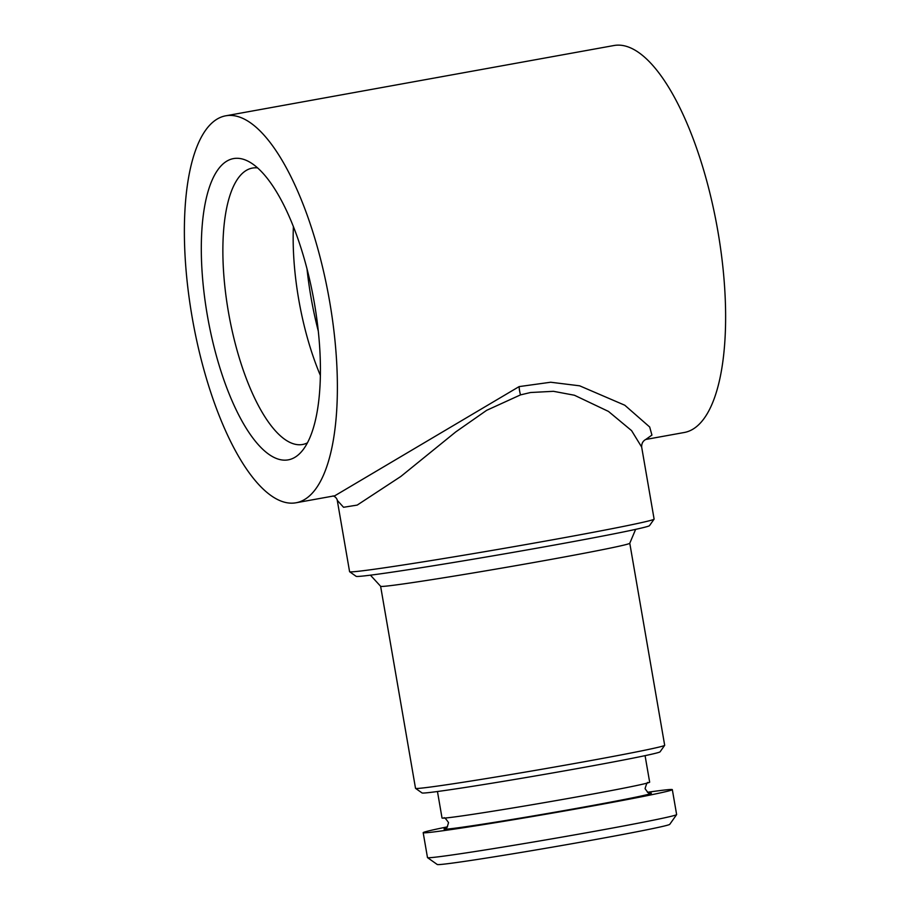 <?xml version="1.0" encoding="UTF-8"?>
<svg xmlns="http://www.w3.org/2000/svg" width="910" height="910" viewBox="0 0 910 910"><rect width="100%" height="100%" fill="white"/><g stroke="black" fill="none" stroke-linecap="round" stroke-linejoin="round"><path stroke-width="1.36" d="M437.46 791.518L442.033 818.022A105.355 2.264 -9.8 0 0 582.673 795.875A105.355 2.264 -9.8 0 0 649.66 782.156L645.076 755.653M447.538 826.826A126.422 2.719 -9.8 0 0 423.184 832.673L427.484 857.584A126.422 2.719 -9.8 0 0 427.518 857.63L437.255 864.5A117.993 2.537 -9.8 0 0 594.742 839.657A117.993 2.537 -9.8 0 0 669.749 824.346L676.619 814.609A126.422 2.719 -9.8 0 0 676.63 814.552L672.331 789.641A126.422 2.719 -9.8 0 0 647.431 792.291M427.518 857.63A126.422 2.719 -9.8 0 0 596.255 831.012A126.422 2.719 -9.8 0 0 676.619 814.609M423.184 832.673A126.422 2.719 -9.8 0 0 591.944 806.101A126.422 2.719 -9.8 0 0 672.331 789.641M445.82 828.327A105.264 2.264 -9.8 0 0 481.151 824.414A105.264 2.264 -9.8 0 0 584.55 806.942A105.264 2.264 -9.8 0 0 649.547 793.145M318.284 331.069A153.107 53.77 79.7 0 1 310.89 296.671A153.107 53.77 79.7 0 1 307 268.78M320.354 375.409A140.47 49.333 79.7 0 1 298.673 299.174A140.47 49.333 79.7 0 1 293.395 226.522M307.409 442.863A140.47 49.333 79.7 0 1 302.529 444.501A140.47 49.333 79.7 0 1 228.41 311.902A140.47 49.333 79.7 0 1 252.491 168.066A140.47 49.333 79.7 0 1 257.621 167.895M207.355 315.417A153.107 53.77 79.7 0 1 248.453 161.411A153.107 53.77 79.7 0 1 314.394 303.178A153.107 53.77 79.7 0 1 301.085 452.145A153.107 53.77 79.7 0 1 207.355 315.417M337.155 499.67L349.588 571.685A154.518 3.321 -9.8 0 0 349.645 571.753A154.518 3.321 -9.8 0 0 555.862 539.209A154.518 3.321 -9.8 0 0 654.085 519.166A154.518 3.321 -9.8 0 0 654.108 519.087L641.664 447.06L631.586 430.635L608.471 411.422L574.438 395.247L553.462 391.311L530.53 392.517L520.486 394.894L486.645 410.33L455.774 431.897L400.844 476.453L357.209 505.084L343.536 507.279L337.291 500.363M295.909 502.798A196.651 69.058 79.7 0 1 192.135 317.158A196.651 69.058 79.7 0 1 225.839 115.786A196.651 69.058 79.7 0 1 329.625 301.438A196.651 69.058 79.7 0 1 295.909 502.798L334.8 495.768L519.121 386.602L550.687 382.234L579.647 385.817L624.806 405.234L649.683 427.006L651.935 435.082L645.747 439.462M629.777 543.236A126.422 2.719 -9.8 0 1 549.39 559.707A126.422 2.719 -9.8 0 1 380.619 586.279L415.517 788.322A126.422 2.719 -9.8 0 0 415.563 788.367A126.422 2.719 -9.8 0 0 584.288 761.75A126.422 2.719 -9.8 0 0 664.653 745.347A126.422 2.719 -9.8 0 0 664.675 745.279L629.777 543.236L635.635 529.37M415.563 788.367L422.047 792.951A120.802 2.593 -9.8 0 0 583.276 767.505A120.802 2.593 -9.8 0 0 660.068 751.831L664.653 745.347M349.645 571.753L356.128 576.326A148.899 3.196 -9.8 0 0 554.85 544.965A148.899 3.196 -9.8 0 0 649.501 525.65L654.085 519.166M645.702 439.473L684.161 432.512A196.651 69.058 -100.3 0 0 717.865 231.151A196.651 69.058 -100.3 0 0 614.091 45.5L225.839 115.786M519.121 386.602A14.048 3.947 -105.7 0 0 520.486 394.894M649.831 793.167C649.49 794.293 647.909 792.792 645.076 788.64C646.532 783.556 647.522 781.61 648.045 782.782M443.773 818.067C444.091 816.93 445.673 818.443 448.528 822.594C447.242 827.452 446.253 829.408 445.559 828.453M641.664 447.06C641.55 443.488 642.926 440.94 645.827 439.428M380.619 586.279L370.438 575.177M337.155 499.692C336.29 497.724 334.914 496.473 332.992 495.939"/></g></svg>
